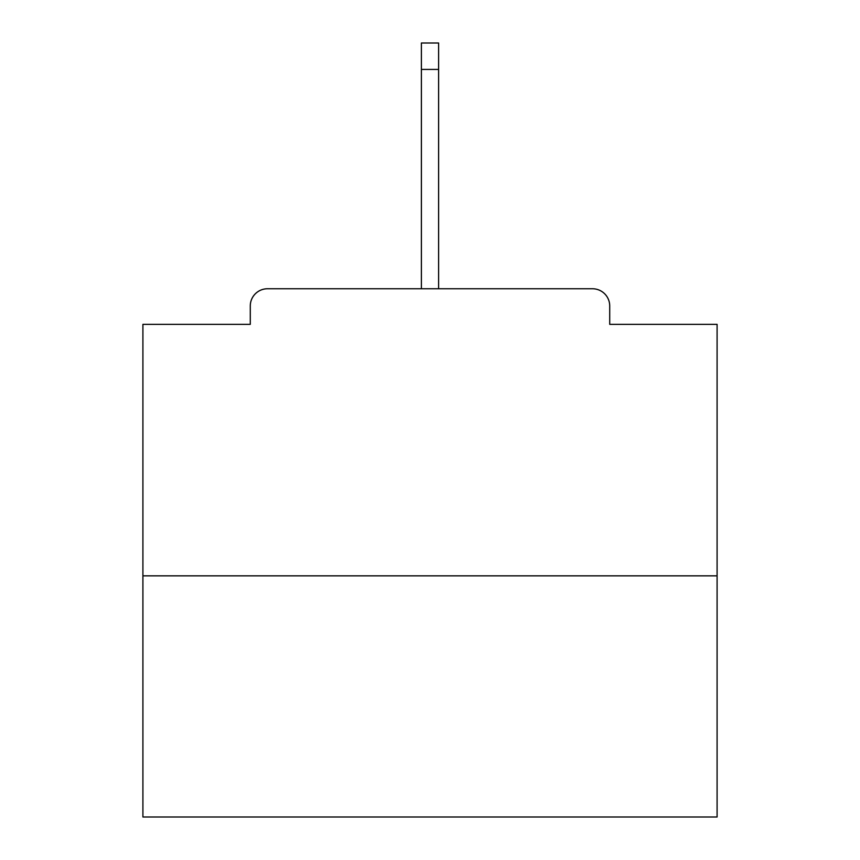 <?xml version="1.0" encoding="UTF-8"?>
<svg xmlns="http://www.w3.org/2000/svg" width="860" height="860" viewBox="0 0 860 860"><rect width="100%" height="100%" fill="white"/><g stroke="black" fill="none" stroke-linecap="round" stroke-linejoin="round"><path stroke-width="1.29" d="M609.718 324.349L609.718 305.977L609.718 324.349L717.089 324.349L717.089 817L142.91 817L142.91 324.349L250.281 324.349L250.281 305.977L250.281 324.349M717.089 575.845L142.91 575.845M609.718 305.977A17.221 17.221 0 0 0 592.497 288.756L267.503 288.756A17.221 17.221 0 0 0 250.281 305.977M592.497 288.756L503.498 288.756M356.502 288.756L267.503 288.756M438.611 69.413L421.389 69.413L421.389 43L438.611 43L438.611 288.756M421.389 69.413L421.389 288.756"/></g></svg>
